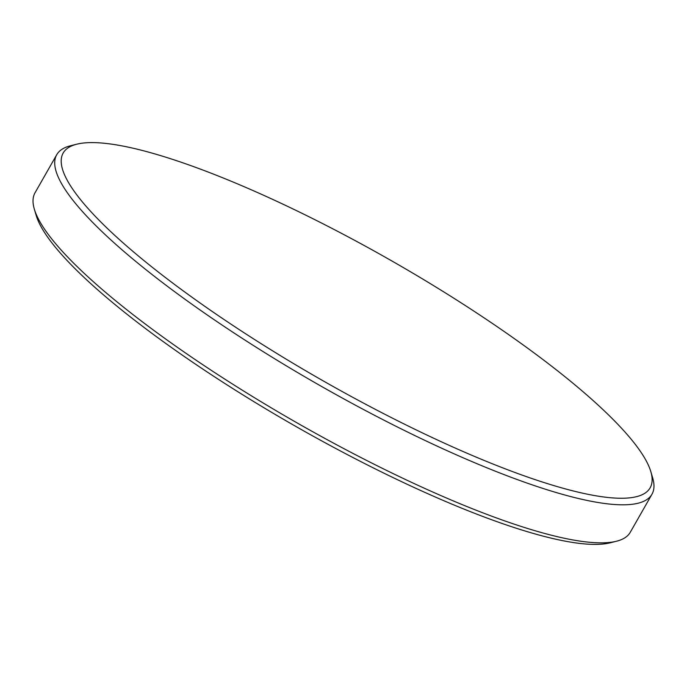 <?xml version="1.0" encoding="UTF-8"?>
<svg xmlns="http://www.w3.org/2000/svg" width="687" height="687" viewBox="0 0 687 687"><rect width="100%" height="100%" fill="white"/><g stroke="black" fill="none" stroke-linecap="round" stroke-linejoin="round"><path stroke-width="1.03" d="M185.31 163.669A337.858 69.086 29.7 0 0 76.815 144.184A337.858 69.086 29.7 0 0 115.957 236.457A337.858 69.086 29.7 0 0 528.011 477.182A337.858 69.086 29.7 0 0 650.812 471.591A337.858 69.086 29.7 0 0 597.364 404.394A337.858 69.086 29.7 0 0 185.31 163.669M76.815 144.184L70.546 145.756A342.624 70.065 29.7 0 0 56.729 154.721A342.624 70.065 29.7 0 0 201.806 311.194A342.624 70.065 29.7 0 0 528.123 483.45A342.624 70.065 29.7 0 0 651.963 494.236A342.624 70.065 29.7 0 0 652.65 477.783L650.812 471.591M56.729 154.721L35.037 192.764A342.624 70.065 29.7 0 0 34.35 209.217L36.188 215.409A337.858 69.086 29.7 0 0 207.465 372.165A337.858 69.086 29.7 0 0 501.69 523.331A337.858 69.086 29.7 0 0 610.185 542.816L616.454 541.244A342.624 70.065 29.7 0 0 630.271 532.279L651.963 494.236M34.35 209.217A342.624 70.065 29.7 0 0 208.041 368.189A342.624 70.065 29.7 0 0 506.422 521.485A342.624 70.065 29.7 0 0 616.454 541.244"/></g></svg>

